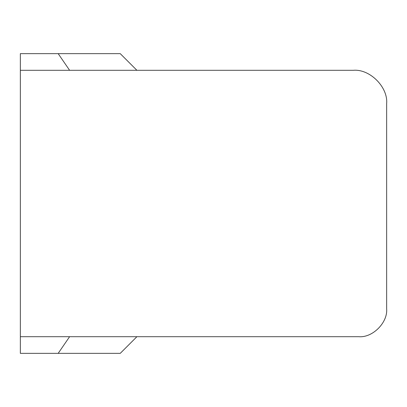 <?xml version="1.0" encoding="UTF-8"?>
<svg xmlns="http://www.w3.org/2000/svg" width="407" height="407" viewBox="0 0 407 407"><rect width="100%" height="100%" fill="white"/><g stroke="black" fill="none" stroke-linecap="round" stroke-linejoin="round"><path stroke-width="0.61" d="M69.607 336.701L358.745 336.701C372.553 337.947 387.896 322.603 386.65 308.796L386.65 103.602C388.141 87.123 369.826 68.814 353.352 70.299L69.607 70.299L58.181 53.648L120.248 53.648L20.35 53.648L20.35 353.352L58.181 353.352L69.607 336.701M136.9 336.701L120.248 353.352L58.181 353.352M20.35 70.299L20.35 336.701L358.745 336.701C372.553 337.947 387.896 322.603 386.65 308.796L386.65 103.602C388.141 87.123 369.826 68.814 353.352 70.299L20.35 70.299M136.9 70.299L120.248 53.648"/></g></svg>
